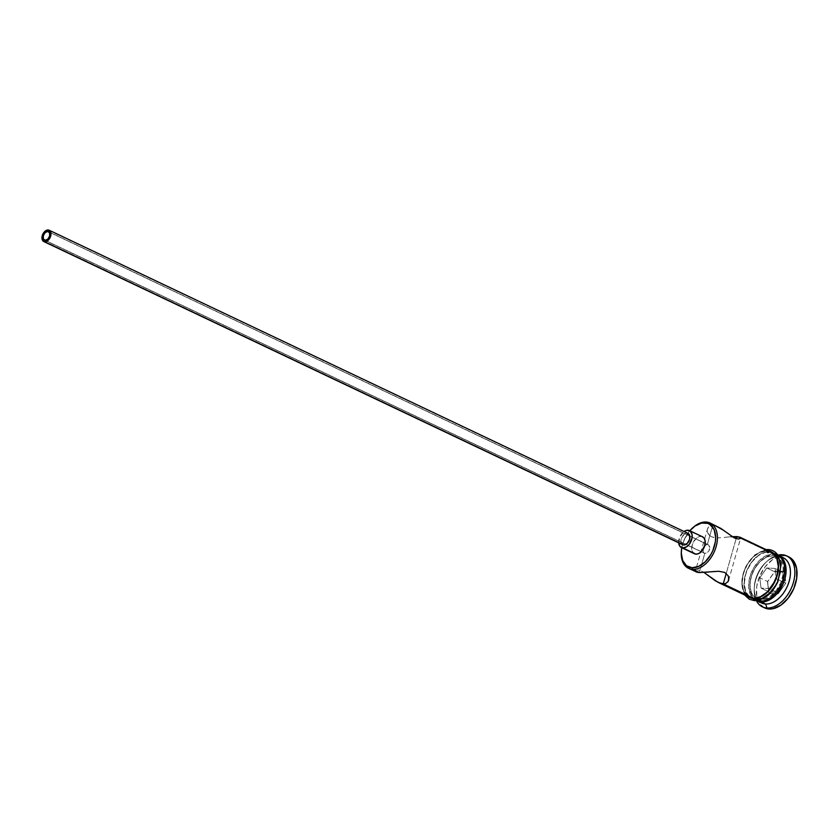 <?xml version="1.0" encoding="UTF-8"?>
<svg xmlns="http://www.w3.org/2000/svg" width="839" height="839" viewBox="0 0 839 839"><rect width="100%" height="100%" fill="white"/><g stroke="black" fill="none" stroke-linecap="round" stroke-linejoin="round"><path stroke-width="0.63" stroke-dasharray="4.2 3.15" d="M703.764 552.943L703.072 550.604L704.036 547.196L706.102 544.752L707.34 544.448L49.113 232.099L707.34 544.448L705.515 545.161L704.036 547.196L703.072 550.604L703.764 552.943L45.201 240.321L704.812 553.321L703.764 552.943L704.812 553.321L699.327 572.555L704.812 553.321L706.186 553.079L704.812 553.321M688.116 533.426A6.272 4.027 -64.6 0 0 687.11 533.174L48.159 229.97L687.11 533.174A6.272 4.027 -64.6 0 0 681.478 538.093A6.272 4.027 -64.6 0 0 682.736 544.752M702.505 536.782A9.407 6.03 -64.6 0 0 700.995 536.404L687.959 530.217L703.208 537.212M695.437 571.328L696.013 571.873L695.437 571.328L696.244 570.289L695.531 570.751M697.524 570.059L699.327 570.268L697.524 570.059M701.593 571.086L704.141 572.544L701.593 571.086M706.847 574.484L704.141 572.544M736.118 538.68L726.238 573.383L736.118 538.68M730.989 536.719L727.623 537.044L730.989 536.719M724.141 537.421L727.623 537.044L724.141 537.421M717.272 537.841L720.659 537.736L717.272 537.841M711.378 536.708L714.115 537.547L709.301 535.261L711.378 536.708M707.959 533.405L709.301 535.261L707.319 531.391L707.959 533.405M707.235 530.384L707.319 531.391L707.235 530.384M718.048 526.808L712.814 525.214L707.34 544.448L712.814 525.214L710.675 525.424L707.875 527.658L695.416 570.981M783.112 557.673A25.086 16.088 -64.6 0 0 779.106 556.666L779.913 556.152L779.106 556.666L774.754 554.61L772.95 555.764A23.209 14.882 115.4 0 1 775.718 556.309A23.209 14.882 115.4 0 1 781.581 580.588A23.209 14.882 115.4 0 1 760.47 599.549L761.067 601.343L760.47 599.549L755.006 597.546L751.325 592.512L749.982 585.213L751.188 576.771L754.754 568.454L760.144 561.543L766.531 557.086L772.95 555.764L775.855 556.362L780.522 559.949L783.081 566.231L783.154 574.264L780.721 582.801L776.148 590.562L770.15 596.361L763.626 599.308L760.47 599.549A23.209 14.882 115.4 0 1 755.866 598.134A23.209 14.882 115.4 0 1 750.014 583.818A23.209 14.882 115.4 0 1 760.921 560.83A23.209 14.882 115.4 0 1 772.95 555.764L774.754 554.61A25.086 16.088 115.4 0 1 778.11 555.324A25.086 16.088 -64.6 0 0 774.754 554.61L779.106 556.666A25.086 16.088 115.4 0 1 780.826 556.897M715.321 525.696L706.081 522.015L712.814 525.214L708.997 526.294L707.308 529.419M770.947 551.905A25.086 16.088 -64.6 0 0 766.93 550.898L736.726 536.561L766.93 550.898L759.998 552.324L753.097 557.148L747.266 564.616L743.406 573.603L742.106 582.738L743.553 590.625L747.539 596.068L750.307 597.588M756.516 600.567A25.086 16.088 -64.6 0 1 755.96 600.325A25.086 16.088 -64.6 0 1 752.971 598.197A25.086 16.088 -64.6 0 1 752.017 571.086A25.086 16.088 -64.6 0 1 773.453 553.992L778.015 555.271A25.086 16.088 -64.6 0 0 777.47 554.999A25.086 16.088 -64.6 0 0 773.936 554.023A25.086 16.088 -64.6 0 0 773.453 553.992L769.111 551.926A25.086 16.088 115.4 0 1 772.006 552.481A25.086 16.088 115.4 0 1 773.118 552.932A25.086 16.088 115.4 0 1 778.152 579.56A25.086 16.088 115.4 0 1 755.624 599.266L757.942 600.367L755.624 599.266A25.086 16.088 115.4 0 1 751.608 598.259A25.086 16.088 115.4 0 1 750.548 597.683A25.086 16.088 115.4 0 1 746.92 570.761A25.086 16.088 115.4 0 1 769.111 551.926L773.453 553.992L766.521 555.418L759.61 560.242L753.789 567.709L749.93 576.697L748.629 585.832L750.076 593.718L754.062 599.161L756.82 600.682M788.807 556.907A28.222 18.101 -64.6 0 0 784.297 555.775L788.744 556.876M755.54 599.56A25.401 16.287 -64.6 0 0 779.358 576.571A25.401 16.287 -64.6 0 0 769.195 551.632A25.401 16.287 -64.6 0 0 745.378 574.621A25.401 16.287 -64.6 0 0 755.54 599.56L749.552 597.368L747.245 594.987L744.445 588.097L744.371 579.319L747.035 569.964L752.027 561.469L758.603 555.124L762.169 553.079L769.195 551.632L775.173 553.824M769.269 550.95A1.563 1.164 93.3 0 0 768.167 549.545M753.359 598.532A25.401 16.287 115.4 0 1 743.197 573.593A25.401 16.287 115.4 0 1 767.014 550.594L768.639 550.804M681.75 547.752A23.828 15.291 115.4 0 1 689.815 530.751L684.089 539.991L681.583 548.769M694.765 553.908L692.227 551.296L692.175 544.92L695.804 538.743L698.394 536.939L700.995 536.404A9.407 6.03 -64.6 0 0 692.553 543.787A9.407 6.03 -64.6 0 0 694.44 553.771M764.539 607.866L759.914 603.944L756.799 596.298L756.715 586.534L759.673 576.141L765.231 566.713L772.53 559.655L780.469 556.079L784.297 555.775A28.222 18.101 -64.6 0 0 776.348 557.453A28.222 18.101 -64.6 0 0 757.156 597.903A28.222 18.101 -64.6 0 0 764.612 607.897M767.507 581.878L768.902 593.383L778.11 593.907L785.912 582.927L784.507 571.422L775.309 570.898L767.507 581.878L775.309 570.898L784.507 571.422L782.818 572.167L774.995 568.454L776.253 578.753L784.077 582.465L782.818 572.167L774.586 571.695L766.762 567.982L774.995 568.454L782.818 572.167L774.586 571.695L767.601 581.521L759.777 577.809L766.762 567.982L774.586 571.695L775.309 570.898L767.601 581.521L768.86 591.81L761.036 588.097L759.777 577.809L767.601 581.521L768.86 591.81L777.092 592.292L769.269 588.569L761.036 588.097L768.86 591.81L768.902 593.383L767.507 581.878M756.338 600.588A28.222 18.101 115.4 0 1 758.183 573.614A28.222 18.101 115.4 0 1 777.91 555.124A28.222 18.101 -64.6 0 0 767.496 560.892A28.222 18.101 -64.6 0 0 754.219 588.873A28.222 18.101 -64.6 0 0 756.338 600.588M759.557 601.72A25.086 16.088 115.4 0 1 756.505 598.039A25.086 16.088 115.4 0 1 754.303 587.006A25.086 16.088 115.4 0 1 766.101 562.14A25.086 16.088 115.4 0 1 776.044 556.876A25.086 16.088 115.4 0 1 779.106 556.666A25.086 16.088 -64.6 0 0 776.044 556.876A25.086 16.088 -64.6 0 0 757.827 573.446A25.086 16.088 -64.6 0 0 756.505 598.039A25.086 16.088 -64.6 0 0 761.602 603M756.621 600.609A25.086 16.088 115.4 0 1 752.426 573.792A25.086 16.088 115.4 0 1 774.754 554.61A25.086 16.088 -64.6 0 0 761.76 560.074A25.086 16.088 -64.6 0 0 749.961 584.94A25.086 16.088 -64.6 0 0 756.621 600.609M758.98 599.298L762.557 598.113M775.446 585.664L777.69 581.228M780.354 571.873L780.669 567.321M755.624 599.266L749.709 597.095L745.735 591.652L744.277 583.766L745.588 574.631L747.224 570.038L752.164 561.648L758.645 555.376L765.703 552.188L772.247 552.565L777.292 556.446L779.001 559.54L780.448 567.426L779.148 576.561L775.288 585.549L769.457 593.016L762.557 597.829L755.624 599.266M747.381 596.33L745.074 593.949L742.274 587.069L742.2 578.281L744.864 568.936L747.109 564.49L753.003 556.928L759.998 552.052L767.014 550.594M770.884 551.873L770.076 551.538M766.93 550.898A25.086 16.088 -64.6 0 0 744.403 570.604A25.086 16.088 -64.6 0 0 749.437 597.232M681.299 551.978A25.086 16.088 115.4 0 1 692.804 527.741M708.41 572.072L711.891 571.695M707.634 552.261L708.882 550.94L707.634 552.261M709.679 549.283L708.882 550.94L709.846 547.531L709.679 549.283M709.416 545.979L709.846 547.531L708.515 544.889L709.416 545.979M707.34 544.448L708.515 544.889M725.074 531.423L723.679 530.363M740.04 537.243L740.617 537.799M678.678 542.823A9.407 6.03 115.4 0 1 684.058 531.496L679.747 537.002L678.793 543.724M682.956 544.847L681.006 542.172L681.646 537.694L684.498 534.034L687.11 533.174M687.896 533.331L688.588 533.709M692.521 527.983L693.077 527.49A25.086 16.088 -64.6 0 0 681.278 552.356L681.32 551.611M776.253 578.753L769.269 588.569L777.092 592.292L784.077 582.465L776.253 578.753L769.269 588.569L761.036 588.097L759.777 577.809L766.762 567.982L774.995 568.454L776.253 578.753M782.818 572.167L784.507 571.422L785.912 582.927L784.077 582.465L782.818 572.167M784.077 582.465L785.912 582.927L778.11 593.907L777.092 592.292L784.077 582.465M777.092 592.292L778.11 593.907L768.902 593.383L768.86 591.81L777.092 592.292M704.089 553.153L44.457 240.132M777.47 554.999L773.118 552.932M744.56 594.914L741.414 582.381L745.147 567.416L754.387 555.061L766.07 549.587M755.96 600.325L751.608 598.259M767.496 560.892L766.101 562.14M754.219 588.873L754.303 587.006M761.76 560.074L760.921 560.83M749.961 584.94L750.014 583.818M728.588 580.431L740.638 538.135M708.116 544.647L48.484 231.637"/><path stroke-width="1.26" d="M692.804 527.741A25.086 16.088 115.4 0 1 706.081 522.015L704.875 522.791A23.828 15.291 115.4 0 1 714.409 546.189A23.828 15.291 115.4 0 1 692.06 567.762L692.595 569.356A25.086 16.088 -64.6 0 0 716.118 546.65A25.086 16.088 -64.6 0 0 706.081 522.015A25.086 16.088 115.4 0 1 710.088 523.022A25.086 16.088 115.4 0 1 715.122 549.65A25.086 16.088 115.4 0 1 692.595 569.356L699.327 572.555L718.75 571.275L724.665 572.408L728.084 575.69L728.734 577.714L728.189 581.437L725.389 583.692L720.722 583.42L715.185 580.693L704.036 572.471M47.739 231.449L49.585 232.875L49.616 236.063L47.802 239.146L45.201 240.321A4.698 3.02 115.4 0 1 44.457 240.132A4.698 3.02 115.4 0 1 43.513 235.14A4.698 3.02 115.4 0 1 47.739 231.449A4.698 3.02 115.4 0 1 48.484 231.637A4.698 3.02 115.4 0 1 49.428 236.629A4.698 3.02 115.4 0 1 45.201 240.321L43.355 238.895L43.324 235.707L45.138 232.623L47.739 231.449M687.11 533.174L689.585 535.072L689.627 539.33L687.204 543.441L683.743 545.004A6.272 4.027 -64.6 0 0 689.375 540.075A6.272 4.027 -64.6 0 0 688.116 533.426L49.155 230.222A6.272 4.027 115.4 0 1 50.413 236.871A6.272 4.027 115.4 0 1 44.782 241.8L682.264 544.459M43.785 241.548L682.736 544.752A6.272 4.027 -64.6 0 0 683.743 545.004L44.782 241.8A6.272 4.027 115.4 0 1 43.785 241.548A6.272 4.027 115.4 0 1 42.527 234.899A6.272 4.027 115.4 0 1 48.159 229.97A6.272 4.027 115.4 0 1 49.155 230.222M702.18 536.645L704.068 538.093L705.106 540.641L704.76 545.633L701.131 551.81L698.541 553.614L695.94 554.149A9.407 6.03 -64.6 0 0 704.393 546.766A9.407 6.03 -64.6 0 0 702.505 536.782L689.459 530.594A9.407 6.03 115.4 0 1 691.346 540.578A9.407 6.03 115.4 0 1 682.904 547.961L693.727 553.341M678.646 542.151L679.831 546.273L682.904 547.961A9.407 6.03 115.4 0 1 681.394 547.584L694.44 553.771A9.407 6.03 -64.6 0 0 695.94 554.149L682.904 547.961L686.826 546.671L689.259 544.322L692.091 537.715L692.06 534.453L690.172 531.024L686.68 530.311L684.037 531.507A9.407 6.03 115.4 0 1 687.959 530.217A9.407 6.03 115.4 0 1 689.459 530.594M688.578 568.349L697.314 572.313L699.327 572.555L692.595 569.356A25.086 16.088 115.4 0 1 688.578 568.349A25.086 16.088 115.4 0 1 681.299 551.978M750.307 597.588L753.443 598.238L723.239 583.902L726.238 573.383L723.239 583.902L753.443 598.238A25.086 16.088 -64.6 0 0 775.981 578.532A25.086 16.088 -64.6 0 0 770.947 551.905L739.904 537.17L730.989 536.719L736.726 536.561L736.118 538.68L736.726 536.561L740.04 537.243L740.522 538.365L738.53 539.058L734.461 538.03L720.858 528.413L710.088 523.022M780.826 556.897A25.086 16.088 115.4 0 1 788.765 582.539A25.086 16.088 115.4 0 1 765.619 604.007L761.267 601.951A25.086 16.088 -64.6 0 0 783.993 581.721A25.086 16.088 -64.6 0 0 778.11 555.324A25.086 16.088 115.4 0 1 778.77 555.617A25.086 16.088 115.4 0 1 783.804 582.245A25.086 16.088 115.4 0 1 761.267 601.951L765.619 604.007L766.951 608.002A28.222 18.101 -64.6 0 0 793.411 582.455A28.222 18.101 -64.6 0 0 782.116 554.747L779.913 556.152L782.116 554.747A28.222 18.101 115.4 0 1 786.636 555.879A28.222 18.101 115.4 0 1 792.289 585.832A28.222 18.101 115.4 0 1 766.951 608.002L769.122 609.03A28.222 18.101 -64.6 0 0 794.47 586.86A28.222 18.101 -64.6 0 0 788.807 556.907L786.636 555.879M756.516 600.567A25.086 16.088 -64.6 0 0 759.966 601.332A25.086 16.088 -64.6 0 0 782.326 582.067A25.086 16.088 -64.6 0 0 778.015 555.271L781.644 558.512L784.413 565.308L784.486 573.981L781.854 583.22L776.914 591.61L770.422 597.871L763.375 601.06L756.82 600.682M757.26 600.944A25.086 16.088 115.4 0 1 756.621 600.609A25.086 16.088 -64.6 0 0 761.267 601.951A25.086 16.088 115.4 0 1 757.26 600.944L761.602 603A25.086 16.088 -64.6 0 0 765.619 604.007A25.086 16.088 -64.6 0 0 788.146 584.301A25.086 16.088 -64.6 0 0 783.112 557.673L778.77 555.617M753.359 598.532L760.386 597.085L767.381 592.198L773.275 584.636L777.176 575.544L778.498 566.294L777.029 558.313L773.002 552.796L768.639 550.804A25.401 16.287 115.4 0 1 776.83 576.708A25.401 16.287 115.4 0 1 753.359 598.532A1.563 1.164 93.3 0 0 754.387 600.609A1.563 1.164 -86.7 0 1 753.359 598.532L750.181 597.882L747.13 596.13M767.224 550.132A1.563 1.164 -86.7 0 1 768.167 549.545A1.563 1.164 93.3 0 0 767.675 552.586A1.563 1.164 93.3 0 0 769.101 551.873M758.98 599.298L755.54 599.56A1.563 1.164 -86.7 0 1 754.387 600.609C764.119 600.231 771.974 593.897 777.921 581.626L781.067 564.762L777.858 555.04C775.446 551.663 772.226 549.828 768.199 549.545L766.07 549.587M681.32 551.611L681.278 552.356A25.086 16.088 -64.6 0 0 692.595 569.356L692.06 567.762A23.828 15.291 115.4 0 1 681.32 551.611A23.828 15.291 115.4 0 1 681.75 547.752L681.289 553.037L682.663 560.525L686.449 565.706L692.06 567.762L698.646 566.398L705.211 561.826L710.748 554.726L712.856 550.562L715.352 541.784L715.646 537.516L714.272 530.017L710.486 524.847L707.864 523.4L701.645 523.043L694.933 526.074L689.815 530.751A23.828 15.291 115.4 0 1 692.521 527.983A23.828 15.291 115.4 0 1 704.875 522.791L706.081 522.015A25.086 16.088 -64.6 0 0 693.077 527.49L692.521 527.983M787.831 556.498L790.936 558.218L793.505 560.861L796.62 568.506L796.704 578.27L793.746 588.663L788.188 598.102L780.889 605.15L772.95 608.736L769.122 609.03L764.539 607.866M762.431 606.87L764.612 607.897A28.222 18.101 -64.6 0 0 769.122 609.03L766.951 608.002A28.222 18.101 115.4 0 1 762.431 606.87A28.222 18.101 115.4 0 1 756.338 600.588A28.222 18.101 -64.6 0 0 766.951 608.002L765.619 604.007A25.086 16.088 115.4 0 1 759.557 601.72M777.91 555.124A28.222 18.101 115.4 0 1 782.116 554.747A28.222 18.101 -64.6 0 0 777.91 555.124M762.557 598.113L769.552 593.236L775.446 585.664M777.69 581.228L780.354 571.873M780.669 567.321L779.2 559.34L775.173 553.824M711.891 571.695L718.75 571.275L724.665 572.408L728.084 575.69L728.818 578.711L728.189 581.437L725.389 583.692L723.239 583.902L717.995 582.308L749.437 597.232A25.086 16.088 -64.6 0 0 753.443 598.238L760.386 596.802L767.286 591.988L773.107 584.51L776.966 575.533L778.277 566.398L776.82 558.512L772.845 553.069L766.93 550.898M696.013 571.873L699.327 572.555L708.41 572.072M717.995 582.308L706.847 574.484M728.755 579.676L728.609 580.378M723.679 530.363L715.321 525.696M740.522 538.365L738.53 539.058L734.461 538.03L724.833 531.234M681.394 547.584A9.407 6.03 115.4 0 1 678.678 542.823M48.159 229.97L45.537 230.83L42.684 234.49L42.044 238.968L43.995 241.642L47.404 240.94L50.256 237.28L50.634 231.868L48.159 229.97M754.355 600.609L749.311 599.245L744.56 594.914"/></g></svg>
